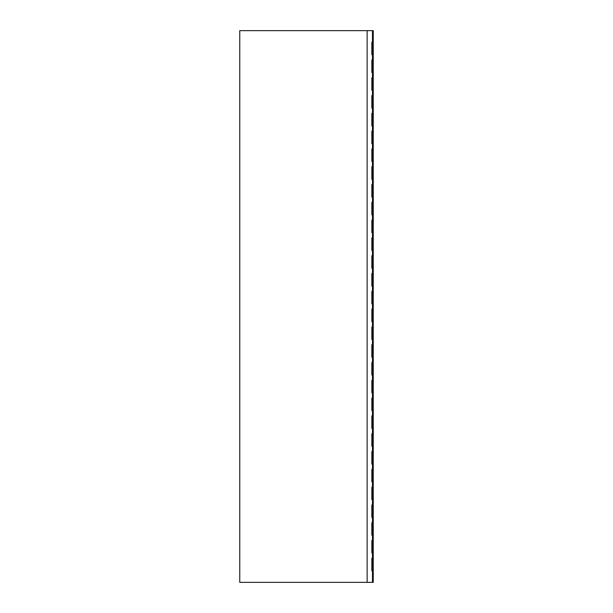 <?xml version="1.0" encoding="UTF-8"?>
<svg xmlns="http://www.w3.org/2000/svg" width="613" height="613" viewBox="0 0 613 613"><rect width="100%" height="100%" fill="white"/><g stroke="black" fill="none" stroke-linecap="round" stroke-linejoin="round"><path stroke-width="0.92" d="M372.474 570.78L372.474 30.65L373.24 30.65L373.24 582.35L372.474 582.35L372.474 570.78L371.846 570.78L372.474 570.78M371.846 558.328L372.474 558.328L371.846 558.328L371.846 570.78M371.846 552.987L372.474 552.987L371.846 552.987L371.846 540.528L372.474 540.528L371.846 540.528M371.846 535.187L372.474 535.187L371.846 535.187L371.846 522.728L372.474 522.728L371.846 522.728M371.846 517.395L372.474 517.395L371.846 517.395L371.846 504.936L372.474 504.936L371.846 504.936M371.846 499.595L372.474 499.595L371.846 499.595L371.846 487.136L372.474 487.136L371.846 487.136M371.846 481.795L372.474 481.795L371.846 481.795L371.846 469.343L372.474 469.343L371.846 469.343M371.846 464.003L372.474 464.003L371.846 464.003L371.846 451.543L372.474 451.543L371.846 451.543M371.846 446.203L372.474 446.203L371.846 446.203L371.846 433.743L372.474 433.743L371.846 433.743M371.846 428.41L372.474 428.41L371.846 428.41L371.846 415.951L372.474 415.951L371.846 415.951M371.846 410.61L372.474 410.61L371.846 410.61L371.846 398.151L372.474 398.151L371.846 398.151M371.846 392.818L372.474 392.818L371.846 392.818L371.846 380.359L372.474 380.359L371.846 380.359M371.846 375.018L372.474 375.018L371.846 375.018L371.846 362.559L372.474 362.559L371.846 362.559M371.846 357.218L372.474 357.218L371.846 357.218L371.846 344.767L372.474 344.767L371.846 344.767M371.846 339.426L372.474 339.426L371.846 339.426L371.846 326.967L372.474 326.967L371.846 326.967M371.846 321.626L372.474 321.626L371.846 321.626L371.846 309.167L372.474 309.167L371.846 309.167M371.846 303.833L372.474 303.833L371.846 303.833L371.846 291.374L372.474 291.374L371.846 291.374M371.846 286.033L372.474 286.033L371.846 286.033L371.846 273.574L372.474 273.574L371.846 273.574M371.846 268.233L372.474 268.233L371.846 268.233L371.846 255.782L372.474 255.782L371.846 255.782M371.846 250.441L372.474 250.441L371.846 250.441L371.846 237.982L372.474 237.982L371.846 237.982M371.846 232.641L372.474 232.641L371.846 232.641L371.846 220.182L372.474 220.182L371.846 220.182M371.846 214.849L372.474 214.849L371.846 214.849L371.846 202.39L372.474 202.39L371.846 202.39M371.846 197.049L372.474 197.049L371.846 197.049L371.846 184.59L372.474 184.59L371.846 184.59M371.846 179.257L372.474 179.257L371.846 179.257L371.846 166.797L372.474 166.797L371.846 166.797M371.846 161.457L372.474 161.457L371.846 161.457L371.846 148.997L372.474 148.997L371.846 148.997M371.846 143.657L372.474 143.657L371.846 143.657L371.846 131.205L372.474 131.205L371.846 131.205M371.846 125.864L372.474 125.864L371.846 125.864L371.846 113.405L372.474 113.405L371.846 113.405M371.846 108.064L372.474 108.064L371.846 108.064L371.846 95.605L372.474 95.605L371.846 95.605M371.846 90.272L372.474 90.272L371.846 90.272L371.846 77.813L372.474 77.813L371.846 77.813M371.846 72.472L372.474 72.472L371.846 72.472L371.846 60.013L372.474 60.013L371.846 60.013M371.846 54.672L372.474 54.672L371.846 54.672L371.846 42.22L372.474 42.22L371.846 42.22M367.133 30.65L239.76 30.65L239.76 582.35L367.133 582.35L367.133 30.65L372.474 30.65M367.133 582.35L372.474 582.35"/></g></svg>
